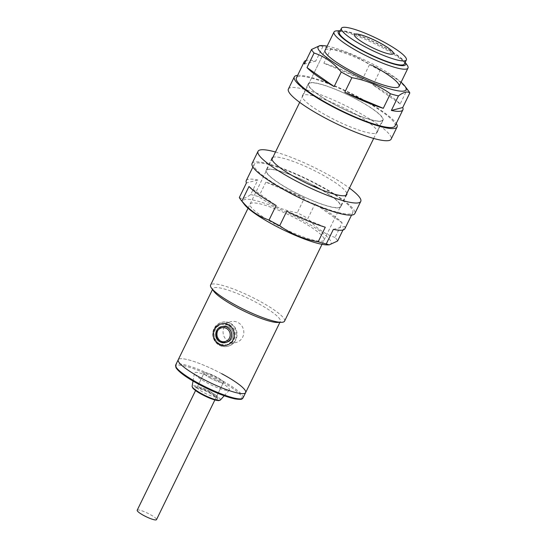 <?xml version="1.0" encoding="UTF-8"?>
<svg xmlns="http://www.w3.org/2000/svg" width="547" height="547" viewBox="0 0 547 547"><rect width="100%" height="100%" fill="white"/><g stroke="black" fill="none" stroke-linecap="round" stroke-linejoin="round"><path stroke-width="0.41" stroke-dasharray="2.73 2.05" d="M219.361 345.26A12.342 11.897 -104.4 0 0 227.764 346.292A12.342 11.897 -104.4 0 0 236.55 335.796A12.342 11.897 -104.4 0 0 230.013 323.421A12.342 11.897 -104.4 0 0 221.603 322.388A12.342 11.897 -104.4 0 0 212.824 332.877A12.342 11.897 -104.4 0 0 219.361 345.26M230.465 323.304A12.342 11.897 75.6 0 1 237.001 335.68A12.342 11.897 75.6 0 1 228.215 346.176A12.342 11.897 75.6 0 1 219.812 345.143A12.342 11.897 75.6 0 1 213.268 332.767A12.342 11.897 75.6 0 1 222.055 322.272A12.342 11.897 75.6 0 1 230.465 323.304M229.419 324.631A10.974 10.571 75.6 0 1 235.231 335.639A10.974 10.571 75.6 0 1 227.422 344.966A10.974 10.571 75.6 0 1 219.949 344.049A10.974 10.571 75.6 0 1 214.144 333.041A10.974 10.571 75.6 0 1 221.945 323.715A10.974 10.571 75.6 0 1 229.419 324.631M221.583 341.506A8.232 7.931 75.6 0 1 223.08 326.251A8.232 7.931 75.6 0 1 233.043 335.195A8.232 7.931 75.6 0 1 221.583 341.506A8.232 7.931 75.6 0 1 223.08 326.251A8.232 7.931 75.6 0 1 233.043 335.195A8.232 7.931 75.6 0 1 221.583 341.506M221.685 326.614L223.08 326.251L221.685 326.614A8.232 7.931 -104.4 0 0 220.188 341.861A8.232 7.931 -104.4 0 0 225.795 342.552L227.19 342.196L225.795 342.552M216.968 380.179A19.432 3.439 -154 0 1 229.302 390.141A19.432 3.439 -154 0 1 206.91 382.77A19.432 3.439 -154 0 1 194.417 373.122A19.432 3.439 -154 0 1 216.968 380.179M210.978 378.456A10.742 1.901 -154 0 1 204.099 373.027A10.742 1.901 -154 0 1 216.544 377.02A10.742 1.901 -154 0 1 223.415 382.449A10.742 1.901 -154 0 1 210.978 378.456A10.742 1.901 26 0 0 223.415 382.449A10.742 1.901 26 0 0 216.544 377.02A10.742 1.901 26 0 0 204.099 373.027A10.742 1.901 26 0 0 210.978 378.456M221.644 373.669A37.49 6.639 26 0 0 178.24 359.735A37.49 6.639 26 0 1 221.644 373.669A37.49 6.639 26 0 1 245.637 392.602M393.409 53.64L393.389 53.681A21.716 3.843 -154 0 1 393.389 53.681A21.716 3.843 -154 0 1 368.254 45.606A21.716 3.843 -154 0 1 354.353 34.639A21.716 3.843 -154 0 1 354.36 34.618L354.374 34.598M404.383 63.999A36.123 6.393 26 0 0 381.266 45.757A36.123 6.393 26 0 0 339.455 32.328M228.803 341.588A10.742 10.352 75.6 0 1 223.114 330.812A10.742 10.352 75.6 0 1 230.759 321.677A10.742 10.352 75.6 0 1 238.075 322.58A10.742 10.352 75.6 0 1 243.771 333.355A10.742 10.352 75.6 0 1 236.119 342.49A10.742 10.352 75.6 0 1 228.803 341.588M228.373 325.082L221.234 324.132L216.229 327.38L213.768 333.232L214.773 339.543L219.101 344.09L226.595 344.945L232.017 341.595L234.424 335.755L232.967 329.561L228.373 325.082M277.773 322.463A37.49 6.639 26 0 0 280.358 321.424A37.49 6.639 26 0 0 256.358 302.484A37.49 6.639 26 0 0 212.961 288.549A37.49 6.639 26 0 0 213.733 291.23M284.556 321.157A41.148 7.289 26 0 0 258.218 300.371A41.148 7.289 26 0 0 210.581 285.076M407.146 65.127A41.148 7.289 26 0 0 381.656 47.288A41.148 7.289 26 0 0 336.863 30.851M404.848 61.92L405.17 62.379A37.49 6.639 26 0 0 404.848 61.92A37.49 6.639 26 0 0 381.621 45.661A37.49 6.639 26 0 0 340.808 30.687A37.49 6.639 26 0 0 340.234 30.728M137.188 510.228A10.742 1.901 -154 0 1 149.625 514.221A10.742 1.901 -154 0 1 156.497 519.65M327.127 46.133A48.922 8.663 -154 0 1 374.716 65.12A48.922 8.663 -154 0 1 401.095 82.214M400.151 103.978L373.006 84.983A54.864 9.716 26 0 1 400.151 103.978L407.255 89.414A54.864 9.716 -154 0 1 408.575 90.966M407.255 89.414C399.652 80.238 390.599 73.907 380.103 70.419A54.864 9.716 -154 0 0 374.873 67.554A54.864 9.716 -154 0 0 369.464 64.737C358.094 56.532 345.26 51.172 330.962 48.669A54.864 9.716 -154 0 0 322.887 46.543L319.94 45.586M356.329 99.212A41.148 7.289 26 0 0 308.699 83.917A41.148 7.289 26 0 0 335.037 104.696A41.148 7.289 26 0 0 382.668 119.991A41.148 7.289 26 0 0 356.329 99.212M372.705 65.64A41.148 7.289 26 0 0 325.068 50.345L308.699 83.917M394.996 126.008A54.864 9.716 26 0 0 359.885 98.296A54.864 9.716 26 0 0 296.371 77.9M373.006 84.983L380.103 70.419M322.887 46.543L315.783 61.1A54.864 9.716 26 0 0 306.176 60.444M369.464 64.737L362.36 79.301A54.864 9.716 26 0 0 323.865 63.233L330.962 48.669M315.783 61.1L304.433 64.026M362.36 79.301L323.865 63.233M334.914 104.73A41.606 7.371 -154 0 1 308.289 83.712A41.606 7.371 -154 0 1 356.453 99.178A41.606 7.371 -154 0 1 383.078 120.19A41.606 7.371 -154 0 1 334.914 104.73M329 116.86A41.606 7.371 -154 0 1 302.368 95.848A41.606 7.371 -154 0 1 350.531 111.315A41.606 7.371 -154 0 1 377.163 132.326A41.606 7.371 -154 0 1 329 116.86M288.399 89.031A57.155 10.12 -154 0 1 354.559 110.275A57.155 10.12 -154 0 1 391.132 139.143M297.616 75.356A57.155 10.12 -154 0 1 360.473 98.145A57.155 10.12 -154 0 1 396.24 123.458M314.238 185.734A41.606 7.371 -154 0 1 340.863 206.745A41.606 7.371 -154 0 1 292.7 191.279A41.606 7.371 -154 0 1 266.074 170.267A41.606 7.371 -154 0 1 314.238 185.734M272.878 157.351A41.606 7.371 -154 0 1 320.152 173.597A41.606 7.371 -154 0 1 346.846 193.433M275.483 152.018A57.155 10.12 -154 0 1 324.18 172.558A57.155 10.12 -154 0 1 349.451 188.1M252.099 163.45A57.155 10.12 -154 0 1 318.258 184.695A57.155 10.12 -154 0 1 354.839 213.556M244.386 204.462A48.922 8.663 -154 0 1 256.461 200.797A48.922 8.663 -154 0 1 299.756 218.814A48.922 8.663 -154 0 1 327.27 244.892M246.266 180.633A54.864 9.716 26 0 1 257.787 180.004L250.69 194.568C245.494 198.424 241.712 199.395 239.34 197.494M250.69 194.568A54.864 9.716 -154 0 1 258.765 196.694C270.259 204.954 283.086 210.315 297.267 212.762A54.864 9.716 -154 0 1 302.676 215.586A54.864 9.716 -154 0 1 307.906 218.451L315.01 203.887A54.864 9.716 26 0 1 342.155 222.882L335.058 237.439A54.864 9.716 -154 0 1 337.615 240.995M314.115 185.761A41.148 7.289 26 0 0 266.485 170.466A41.148 7.289 26 0 0 292.823 191.252A41.148 7.289 26 0 0 340.453 206.547A41.148 7.289 26 0 0 320.877 189.535M276.447 224.817A41.148 7.289 26 0 0 324.084 240.112A41.148 7.289 26 0 0 297.746 219.333A41.148 7.289 26 0 0 250.109 204.038A41.148 7.289 26 0 0 276.447 224.817M317.67 184.845A54.864 9.716 26 0 0 254.157 164.456A54.864 9.716 26 0 0 289.274 192.161A54.864 9.716 26 0 0 352.781 212.557A54.864 9.716 26 0 0 317.67 184.845M304.364 198.205L265.869 182.137A54.864 9.716 26 0 1 304.364 198.205L297.267 212.762M265.869 182.137L258.765 196.694M344.89 228.735A54.864 9.716 26 0 0 344.719 226.437L342.976 230.013M335.058 237.439C324.644 234.02 315.598 227.689 307.906 218.451M342.155 222.882L315.01 203.887M333.369 229.357L344.719 226.437M286.792 211.163L325.287 227.231M249.001 186.486L276.146 205.474M257.787 180.004L246.437 182.93M243.073 397.86A37.49 6.639 26 0 0 219.08 378.927A37.49 6.639 26 0 0 175.676 364.993M199.518 384.671A36.574 6.475 -154 0 1 177.372 365.355A36.574 6.475 -154 0 1 218.444 379.796A36.574 6.475 -154 0 1 241.33 398.825M220.366 400.035A15.733 2.783 26 0 0 210.383 391.967A15.733 2.783 26 0 0 192.12 386.257M202.178 394.599A14.851 2.632 -154 0 1 193.187 386.75A14.851 2.632 -154 0 1 209.863 392.616A14.851 2.632 -154 0 1 219.135 400.356M202.766 394.442A12.574 2.229 26 0 0 216.885 399.413A12.574 2.229 26 0 0 209.275 392.767A12.574 2.229 26 0 0 195.156 387.802A12.574 2.229 26 0 0 202.766 394.442M209.59 391.269A10.742 1.901 -154 0 1 216.468 396.698A10.742 1.901 -154 0 1 204.031 392.705A10.742 1.901 -154 0 1 197.152 387.276A10.742 1.901 -154 0 1 209.59 391.269M220.106 341.882A8.232 7.931 75.6 0 1 221.603 326.634M227.764 346.292L228.215 346.176M226.479 345.212L227.422 344.966M221.002 323.961L221.945 323.715M221.603 322.388L222.055 322.272M214.868 399.973L223.415 382.449L216.468 396.698L216.407 397.731C217.61 398.141 215.21 396.486 209.2 392.767C199.853 387.844 195.094 387.652 196.38 387.96L197.152 387.276L204.099 373.027L195.552 390.558M224.215 395.768L229.302 390.141M193.029 381.061L194.417 373.122M221.234 324.132L230.759 321.677M279.893 322.374L280.358 321.424M322.026 244.324L345.895 195.388M373.669 138.439L382.668 119.991M340.808 30.687L340.248 30.707M248.058 208.25L271.927 159.314M299.701 102.364L325.068 50.345M212.496 289.507L212.961 288.549M226.595 344.945L236.119 342.49M302.368 95.848L308.289 83.712M377.163 132.326L383.078 120.19M346.784 194.609L340.863 206.745M271.989 158.131L266.074 170.267M324.084 240.112L340.453 206.547M252.912 166.999L254.157 164.456M351.543 215.101L352.781 212.557M250.109 204.038L266.485 170.466"/><path stroke-width="0.82" d="M228.475 324.877A10.974 10.571 75.6 0 1 234.287 335.879A10.974 10.571 75.6 0 1 226.479 345.212A10.974 10.571 75.6 0 1 219.005 344.289A10.974 10.571 75.6 0 1 213.193 333.287A10.974 10.571 75.6 0 1 221.002 323.961A10.974 10.571 75.6 0 1 228.475 324.877M221.603 326.634C214.691 327.988 213.576 338.866 220.058 341.882L225.795 342.552A8.232 7.931 -104.4 0 0 227.292 327.304A8.232 7.931 -104.4 0 0 221.685 326.614L221.603 326.634A8.232 7.931 75.6 0 1 231.566 335.578A8.232 7.931 75.6 0 1 220.106 341.882M175.676 364.993A37.49 6.639 26 0 0 199.676 383.926A37.49 6.639 26 0 0 243.073 397.86C241.569 398.9 243.483 399.932 235.176 398.934C225.555 396.842 213.651 392.09 199.477 384.671C186.472 377.642 178.616 371.939 175.915 367.577L175.676 364.993L178.24 359.735A37.49 6.639 26 0 0 202.24 378.668A37.49 6.639 26 0 0 245.637 392.602A37.49 6.639 26 0 0 221.644 373.669M368.275 45.565A21.716 3.843 -154 0 1 354.374 34.598A21.716 3.843 -154 0 1 379.509 42.673A21.716 3.843 -154 0 1 393.409 53.64A21.716 3.843 -154 0 1 368.275 45.565M354.36 34.618A21.716 3.843 -154 0 1 379.495 42.714A21.716 3.843 -154 0 1 393.402 53.661M341.431 28.287L339.455 32.328A36.123 6.393 26 0 0 362.572 50.57A36.123 6.393 26 0 0 404.383 63.999L406.353 59.951A36.123 6.393 26 0 0 383.242 41.709A36.123 6.393 26 0 0 341.431 28.287A36.123 6.393 26 0 0 364.541 46.529A36.123 6.393 26 0 0 406.353 59.951M212.496 289.507L178.24 359.735A37.49 6.639 26 0 0 202.24 378.668A37.49 6.639 26 0 0 245.637 392.602L279.893 322.374M248.058 208.25L210.581 285.076A41.148 7.289 26 0 0 211.429 288.016L213.733 291.23A37.49 6.639 26 0 0 236.954 307.482A37.49 6.639 26 0 0 277.773 322.463L281.719 322.299A41.148 7.289 26 0 0 284.556 321.157L322.026 244.324M211.429 288.016A41.148 7.289 26 0 0 236.919 305.862A41.148 7.289 26 0 0 281.719 322.299M340.248 30.707L336.863 30.851A41.148 7.289 26 0 0 334.026 31.993A41.148 7.289 26 0 0 360.357 52.772A41.148 7.289 26 0 0 407.994 68.067A41.148 7.289 26 0 0 407.146 65.127L405.17 62.379A37.49 6.639 26 0 1 362.217 50.666A37.49 6.639 26 0 1 340.234 30.728M214.868 399.973L156.497 519.65A10.742 1.901 -154 0 1 144.059 515.657A10.742 1.901 -154 0 1 137.188 510.228L195.552 390.558M401.095 82.214A48.922 8.663 -154 0 1 404.766 85.995A48.922 8.663 -154 0 1 392.691 89.66A48.922 8.663 -154 0 1 349.396 71.65A48.922 8.663 -154 0 1 321.882 45.572A48.922 8.663 -154 0 1 327.127 46.133M351.885 77.695A54.864 9.716 -154 0 1 346.477 74.877A54.864 9.716 -154 0 1 341.246 72.013L334.142 86.57A54.864 9.716 26 0 1 306.997 67.575L314.094 53.018A54.864 9.716 -154 0 1 311.537 49.462L304.433 64.026A54.864 9.716 26 0 1 304.262 61.722L296.371 77.9A54.864 9.716 26 0 0 331.482 105.612A54.864 9.716 26 0 0 394.996 126.008L402.886 109.831A54.864 9.716 26 0 0 402.715 107.527L409.812 92.969C407.433 91.062 403.652 92.04 398.462 95.889A54.864 9.716 -154 0 1 390.387 93.763C378.893 85.503 366.066 80.149 351.885 77.695L344.788 92.252A54.864 9.716 26 0 0 383.283 108.32L390.387 93.763M404.766 85.995L408.575 90.966A54.864 9.716 -154 0 1 409.812 92.969M334.026 31.993L325.068 50.345A41.148 7.289 26 0 0 351.406 71.131A41.148 7.289 26 0 0 399.043 86.426A41.148 7.289 26 0 0 372.705 65.64M398.462 95.889L391.365 110.453A54.864 9.716 26 0 0 402.886 109.831M306.176 60.444A54.864 9.716 26 0 0 304.262 61.722M391.365 110.453L402.715 107.527M344.788 92.252L383.283 108.32M314.094 53.018C324.508 56.437 333.554 62.768 341.246 72.013M306.997 67.575L334.142 86.57M321.882 45.572L319.94 45.586L311.537 49.462M396.24 123.458A57.155 10.12 -154 0 1 397.054 127.007L391.132 139.143A57.155 10.12 -154 0 1 324.973 117.899A57.155 10.12 -154 0 1 288.399 89.031L294.313 76.901A57.155 10.12 -154 0 1 297.616 75.356M397.054 127.007A57.155 10.12 -154 0 1 330.894 105.762A57.155 10.12 -154 0 1 294.313 76.901M346.846 193.433A41.606 7.371 -154 0 1 346.784 194.609A41.606 7.371 -154 0 1 298.621 179.149A41.606 7.371 -154 0 1 271.989 158.131A41.606 7.371 -154 0 1 272.878 157.351M349.451 188.1A57.155 10.12 -154 0 1 360.753 201.426A57.155 10.12 -154 0 1 294.594 180.182A57.155 10.12 -154 0 1 258.02 151.321A57.155 10.12 -154 0 1 275.483 152.018M360.753 201.426L354.839 213.556A57.155 10.12 -154 0 1 288.679 192.318A57.155 10.12 -154 0 1 252.099 163.45L258.02 151.321M351.543 215.101L344.89 228.735A54.864 9.716 26 0 1 333.369 229.357L326.265 243.921L329.212 244.871L327.27 244.892A48.922 8.663 -154 0 1 274.437 225.337A48.922 8.663 -154 0 1 244.386 204.462L240.577 199.491A54.864 9.716 -154 0 1 239.34 197.494L246.437 182.93A54.864 9.716 26 0 1 246.266 180.633L252.912 166.999M326.265 243.921A54.864 9.716 -154 0 1 318.19 241.788L325.287 227.231A54.864 9.716 26 0 1 286.792 211.163L279.688 225.72A54.864 9.716 -154 0 1 274.279 222.903A54.864 9.716 -154 0 1 269.049 220.038C258.553 216.557 249.5 210.226 241.897 201.043A54.864 9.716 -154 0 1 240.577 199.491M320.877 189.535A41.148 7.289 26 0 0 314.115 185.761M269.049 220.038L276.146 205.474A54.864 9.716 26 0 1 249.001 186.486L241.897 201.043M342.976 230.013L337.615 240.995L329.212 244.871M279.688 225.72C291.059 233.931 303.893 239.285 318.19 241.788M241.33 398.825A36.574 6.475 -154 0 1 199.518 384.671M202.24 394.066A15.733 2.783 26 0 0 220.366 400.035L218.691 400.636C214.718 400.315 209.2 398.298 202.144 394.592C197.87 392.37 194.718 390.155 192.681 387.953L192.12 386.257A15.733 2.783 26 0 0 202.24 394.066M219.135 400.356A14.851 2.632 -154 0 1 202.178 394.599M220.304 340.952A7.084 6.831 -104.4 0 0 229.487 337.95A7.084 6.831 -104.4 0 0 226.417 328.412A7.084 6.831 -104.4 0 0 217.234 331.407A7.084 6.831 -104.4 0 0 220.304 340.952M220.366 400.035L224.215 395.768M243.073 397.86L245.637 392.602M192.12 386.257L193.029 381.061M345.895 195.388L373.669 138.439M399.043 86.426L407.994 68.067M271.927 159.314L299.701 102.364"/></g></svg>

